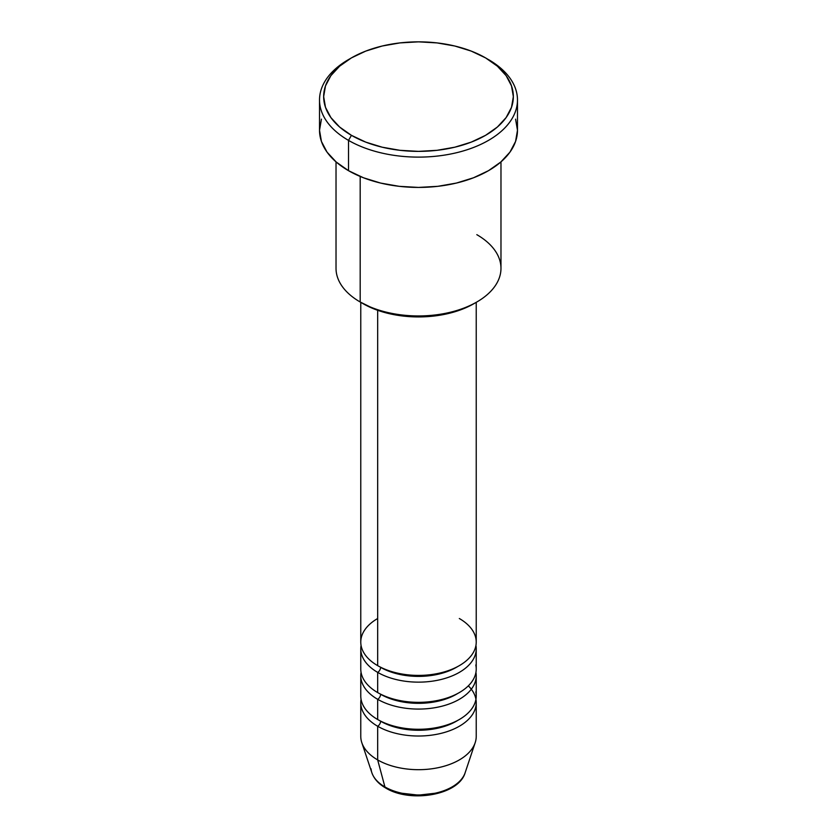 <?xml version="1.0" encoding="UTF-8"?>
<svg xmlns="http://www.w3.org/2000/svg" width="837" height="837" viewBox="0 0 837 837"><rect width="100%" height="100%" fill="white"/><g stroke="black" fill="none" stroke-linecap="round" stroke-linejoin="round"><path stroke-width="1.26" d="M463.824 775.742A47.5 27.422 180 0 1 384.915 786.926A4.122 2.385 120 0 0 385.679 788.004A4.122 2.385 -60 0 1 384.915 786.926A47.5 27.422 0 0 0 432.415 793.748A47.5 27.422 0 0 0 465.142 772.729C458.802 795.276 410.297 803.238 385.669 787.994C378.659 783.966 374.055 778.87 371.858 772.729A47.5 27.422 0 0 0 384.915 786.926L377.675 759.923L384.915 786.926A47.5 27.422 180 0 1 371.053 768.858M377.675 618.512A57.732 33.334 0 0 0 377.675 665.645A57.732 33.334 0 0 0 440.597 672.875A57.732 33.334 0 0 0 476.232 642.073L476.232 302.335M360.768 648.811L360.768 669.014A57.732 33.334 0 0 0 377.675 692.586L377.675 672.383A4.122 2.385 120 0 0 380.594 667.33A4.122 2.385 -60 0 1 377.675 672.383L377.675 692.586A57.732 33.334 0 0 0 440.597 699.805A57.732 33.334 0 0 0 476.232 669.014L476.232 648.811A57.732 33.334 180 0 1 440.597 679.602A57.732 33.334 180 0 1 377.675 672.383A57.732 33.334 180 0 1 360.768 648.811A57.732 33.334 180 0 1 361.061 645.442M360.768 675.741L360.768 695.945A57.732 33.334 0 0 0 377.675 719.517L377.675 699.313A4.122 2.385 120 0 0 380.594 694.26A4.122 2.385 -60 0 1 377.675 699.313L377.675 719.517A57.732 33.334 0 0 0 440.597 726.746A57.732 33.334 0 0 0 476.232 695.945L476.232 675.741A57.732 33.334 180 0 1 440.597 706.543A57.732 33.334 180 0 1 377.675 699.313A57.732 33.334 180 0 1 360.768 675.741A57.732 33.334 180 0 1 361.061 672.383M465.142 772.729L475.186 742.67A57.732 33.334 180 0 1 435.418 768.22A57.732 33.334 180 0 1 377.675 759.923L377.675 726.254A4.122 2.385 120 0 0 380.594 721.201A4.122 2.385 -60 0 1 377.675 726.254L377.675 759.923A57.732 33.334 0 0 0 440.597 767.152A57.732 33.334 0 0 0 476.232 736.351L476.232 702.682A57.732 33.334 180 0 1 440.597 733.474A57.732 33.334 180 0 1 377.675 726.254A57.732 33.334 180 0 1 360.768 702.682A57.732 33.334 180 0 1 361.061 699.313M476.818 234.663A82.476 47.615 180 0 1 476.818 302A82.476 47.615 180 0 1 360.182 302L363.101 303.685A78.354 45.24 0 0 0 473.899 303.685L462.034 309.313L448.486 313.488L433.786 316.062L418.5 316.93L403.214 316.062L388.514 313.488L374.966 309.313L360.182 302A82.476 47.615 0 0 0 450.065 312.327A82.476 47.615 0 0 0 500.976 268.332L500.976 161.865M351.435 57.889L348.516 59.573A98.975 57.136 0 0 0 348.516 140.386L351.435 135.332A94.843 54.761 180 0 1 351.435 57.889A94.843 54.761 180 0 1 485.565 57.889L471.189 51.078L454.794 46.014L437.008 42.907L418.5 41.85L399.992 42.907L382.206 46.014L365.811 51.078L351.435 57.889L339.634 66.186L330.877 75.654L325.478 85.929L323.657 96.611L325.478 107.293L330.877 117.567L339.634 127.036L351.435 135.332L365.811 142.144L382.206 147.197L399.992 150.315L418.5 151.371L437.008 150.315L454.794 147.197L471.189 142.144L485.565 135.332L497.366 127.036L506.123 117.567L511.522 107.293L513.343 96.611L511.522 85.929L506.123 75.654L497.366 66.186L485.565 57.889A94.843 54.761 180 0 1 485.565 135.332A94.843 54.761 180 0 1 351.435 135.332L348.516 140.386A98.975 57.136 0 0 0 488.484 140.386A98.975 57.136 0 0 0 488.484 59.573L488.484 59.573A98.975 57.136 180 0 1 517.475 99.98A98.975 57.136 180 0 1 456.374 152.763A98.975 57.136 180 0 1 348.516 140.386L348.516 170.685A98.975 57.136 0 0 0 456.374 183.073A98.975 57.136 0 0 0 517.475 130.279L515.571 141.432L509.942 152.146L500.788 162.022L488.484 170.685L473.48 177.789L456.374 183.073L437.803 186.327L418.5 187.425L399.197 186.327L380.626 183.073L363.52 177.789L348.516 170.685L348.516 140.386A98.975 57.136 180 0 1 319.525 99.98A98.975 57.136 180 0 1 350.002 58.736M377.675 672.383A57.732 33.334 180 0 0 443.265 678.922A57.732 33.334 180 0 0 475.939 645.442A57.732 33.334 180 0 1 476.232 648.811M377.675 310.307L377.675 665.645L377.675 310.307M360.182 176.45L360.182 302L360.182 176.45M475.939 699.313A57.732 33.334 180 0 1 476.232 702.682M377.675 699.313A57.732 33.334 180 0 0 443.265 705.853A57.732 33.334 180 0 0 475.939 672.383A57.732 33.334 180 0 1 476.232 675.741M360.768 702.682L360.768 736.351A57.732 33.334 0 0 0 377.675 759.923A57.732 33.334 180 0 1 361.814 742.67L371.858 772.729M401.844 793.235L418.5 795.15L435.156 793.235M319.525 99.98L319.525 130.279A98.975 57.136 0 0 0 348.516 170.685L336.212 162.022L327.058 152.146L321.429 141.432L319.525 130.279L321.429 119.136M515.571 119.136L517.475 130.279L517.475 99.98M336.024 161.865L336.024 268.332A82.476 47.615 0 0 0 360.182 302L360.182 302M360.768 302.335L360.768 642.073A57.732 33.334 0 0 0 377.675 665.645A57.732 33.334 0 0 0 459.325 665.645A57.732 33.334 0 0 0 459.325 618.512M468.333 685.848A57.732 33.334 180 0 1 453.78 729.069A57.732 33.334 180 0 1 377.675 726.254M457.808 720.364A53.61 30.948 180 0 1 380.594 721.201A53.61 30.948 0 0 0 451.739 723.597M377.675 719.517A57.732 33.334 0 0 0 443.788 725.909A57.732 33.334 0 0 0 475.803 691.917M457.808 693.423A53.61 30.948 180 0 1 380.594 694.26A53.61 30.948 0 0 0 451.739 696.666M377.675 692.586A57.732 33.334 0 0 0 443.788 698.979A57.732 33.334 0 0 0 475.803 664.976M457.808 666.482A53.61 30.948 180 0 1 380.594 667.33A53.61 30.948 0 0 0 451.739 669.726M476.818 302L473.899 303.685"/></g></svg>
